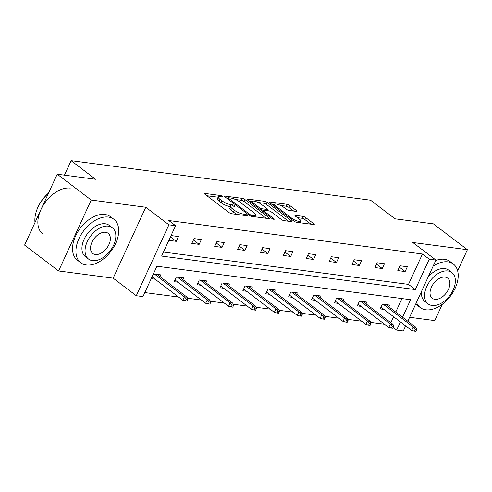 <?xml version="1.0" encoding="UTF-8"?>
<svg xmlns="http://www.w3.org/2000/svg" width="492" height="492" viewBox="0 0 492 492"><rect width="100%" height="100%" fill="white"/><g stroke="black" fill="none" stroke-linecap="round" stroke-linejoin="round"><path stroke-width="0.74" d="M222.341 196.32A1.501 0.394 24.7 0 0 220.398 195.478L205.096 193.461A2.146 0.56 24.7 0 0 204.481 193.577A2.146 0.56 24.7 0 0 204.992 194.285L229.014 212.544A2.146 0.56 24.7 0 0 231.793 213.743L247.095 215.767A1.501 0.394 24.7 0 0 247.525 215.687A1.501 0.394 24.7 0 0 247.168 215.188A1.501 0.394 24.7 0 0 245.225 214.346L243.245 214.082A6.863 1.802 24.7 0 1 234.364 210.232L232.365 208.706A6.863 1.802 24.7 0 1 230.736 206.449A6.863 1.802 24.7 0 1 232.698 206.068L234.678 206.333A1.501 0.394 24.7 0 0 235.108 206.253A1.501 0.394 24.7 0 0 234.752 205.754A1.501 0.394 24.7 0 0 232.814 204.912L230.834 204.647A6.863 1.802 24.7 0 1 221.953 200.797L219.949 199.272A6.863 1.802 24.7 0 1 218.319 197.015A6.863 1.802 24.7 0 1 220.287 196.634L222.267 196.898A1.501 0.394 24.7 0 0 222.698 196.818A1.501 0.394 24.7 0 0 222.341 196.32M58.597 270.957L24.6 245.114L57.213 174.205L91.211 200.041L58.597 270.957L113.172 278.158L136.29 295.729L168.904 224.813L175.583 225.699L161.61 256.074L415.291 289.56L429.258 259.186L435.937 260.065L407.807 321.227M409.615 317.291L434.787 320.618L442.302 304.277M457.665 270.877L467.4 249.702L412.819 242.501L435.937 260.065M57.213 174.205L95.583 179.273L71.106 160.669L370.562 200.201L395.039 218.805L433.403 223.866L467.4 249.702M296.381 211.419A2.146 0.56 24.7 0 0 296.996 211.302A2.146 0.56 24.7 0 0 296.485 210.594L289.745 205.472A2.146 0.56 24.7 0 0 286.971 204.266L269.979 202.021A2.146 0.56 24.7 0 0 269.364 202.138A2.146 0.56 24.7 0 0 269.868 202.845L293.896 221.105A2.146 0.56 24.7 0 0 296.67 222.31L313.662 224.555A2.146 0.56 24.7 0 0 314.277 224.438A2.146 0.56 24.7 0 0 313.767 223.731L305.63 217.544A2.146 0.56 24.7 0 0 302.851 216.339L295.581 215.379A2.146 0.56 24.7 0 0 294.966 215.496A2.146 0.56 24.7 0 0 295.477 216.203L299.511 219.272A5.738 1.507 24.7 0 1 300.876 221.16A5.738 1.507 24.7 0 1 297.279 221.013A5.738 1.507 24.7 0 1 291.805 218.251L275.994 206.234A5.738 1.507 24.7 0 1 274.628 204.34A5.738 1.507 24.7 0 1 278.22 204.494A5.738 1.507 24.7 0 1 283.693 207.249L286.332 209.254A2.146 0.56 24.7 0 0 289.105 210.459L296.381 211.419M113.172 278.158L145.792 207.249L91.211 200.041M145.792 207.249L168.904 224.813M163.461 252.052L408.489 284.394L422.462 254.02L168.781 220.533L175.583 225.699M422.462 254.02L429.258 259.186M244.954 199.555A2.146 0.56 24.7 0 0 242.181 198.356L225.188 196.111A2.146 0.56 24.7 0 0 224.573 196.228A2.146 0.56 24.7 0 0 225.084 196.935L249.106 215.195A2.146 0.56 24.7 0 0 251.879 216.4L268.878 218.639A2.146 0.56 24.7 0 0 269.493 218.522A2.146 0.56 24.7 0 0 268.983 217.815L244.954 199.555L244.075 201.474A2.146 0.56 24.7 0 0 241.301 200.269L235.477 199.5M247.581 199.069L264.573 201.308A2.146 0.56 24.7 0 1 267.353 202.513L291.375 220.773A2.146 0.56 24.7 0 1 291.885 221.48A2.146 0.56 24.7 0 1 291.27 221.597L283.995 220.637A2.146 0.56 24.7 0 1 281.221 219.432L271.479 212.027A2.146 0.56 24.7 0 0 268.706 210.822L263.878 210.189A2.146 0.56 24.7 0 0 263.263 210.305A2.146 0.56 24.7 0 0 263.773 211.013L273.915 218.719A1.501 0.394 24.7 0 1 274.272 219.217A1.501 0.394 24.7 0 1 273.337 219.174A1.501 0.394 24.7 0 1 271.904 218.454L247.476 199.893A2.146 0.56 24.7 0 1 246.966 199.186A2.146 0.56 24.7 0 1 247.581 199.069L247.279 199.727M71.106 160.669L64.44 175.158M366.011 303.835L366.823 302.07L359.486 301.104L357.284 305.895L361.073 306.393M320.237 297.789L321.048 296.03L313.712 295.059L311.504 299.849L315.292 300.348M274.456 291.75L275.268 289.985L267.931 289.013L265.729 293.81L269.518 294.308M228.682 285.704L229.493 283.939L222.156 282.974L219.955 287.765L223.743 288.263M182.907 279.659L183.719 277.9L176.382 276.928L174.174 281.719L177.963 282.224M144.82 292.586L178.547 297.039M187.452 298.213L201.431 300.058M210.342 301.233L224.321 303.078M233.226 304.253L247.212 306.104M256.117 307.279L270.096 309.124M279.007 310.298L292.986 312.143M301.891 313.318L315.876 315.163M324.781 316.344L338.76 318.189M347.672 319.363L361.651 321.208M370.556 322.383L384.541 324.228M390.863 322.721L393.606 316.75M395.759 312.069L401.964 298.576M160.017 276.639L160.829 274.874L153.492 273.909L151.29 278.7L155.078 279.198M205.791 282.685L206.603 280.92L199.266 279.954L197.064 284.745L200.853 285.243M251.572 288.724L252.384 286.965L245.047 285.993L242.839 290.784L246.627 291.289M297.346 294.769L298.158 293.004L290.821 292.039L288.62 296.83L292.408 297.328M343.121 300.815L343.933 299.05L336.596 298.078L334.394 302.869L338.182 303.373M388.901 306.854L389.713 305.089L382.376 304.124L380.168 308.914L383.963 309.413M402.561 317.235L410.617 299.72L156.936 266.233L142.963 296.608L136.29 295.729M405.654 325.907L403.323 330.981L396.644 330.101L400.408 321.916M393.311 327.561L396.644 330.101M408.489 284.394L415.291 289.56M405.137 271.553L397.8 270.582L400.002 265.791L407.339 266.762L405.137 271.553L399.369 267.168M382.247 268.534L374.91 267.562L377.118 262.771L384.455 263.743L382.247 268.534L376.485 264.149M359.363 265.508L352.026 264.542L354.228 259.751L361.565 260.717L359.363 265.508L353.594 261.129M336.473 262.488L329.136 261.516L331.337 256.726L338.674 257.697L336.473 262.488L330.704 258.103M313.582 259.469L306.245 258.497L308.453 253.706L315.79 254.678L313.582 259.469L307.82 255.084M290.698 256.443L283.361 255.477L285.563 250.686L292.9 251.652L290.698 256.443L284.93 252.064M267.808 253.423L260.471 252.458L262.673 247.66L270.01 248.632L267.808 253.423L262.039 249.038M244.918 250.403L237.581 249.432L239.788 244.641L247.125 245.613L244.918 250.403L239.155 246.018M222.033 247.378L214.697 246.412L216.898 241.621L224.235 242.587L222.033 247.378L216.265 242.999M199.143 244.358L191.806 243.392L194.008 238.602L201.345 239.567L199.143 244.358L193.374 239.979M176.253 241.338L168.916 240.367L171.124 235.576L178.461 236.547L176.253 241.338L170.49 236.953M218.319 197.015L217.439 198.928A6.863 1.802 24.7 0 0 219.069 201.191L219.949 199.272M230.637 206.658L229.948 206.566A6.863 1.802 24.7 0 1 221.068 202.71L219.069 201.191M230.736 206.449L229.85 208.362A6.863 1.802 24.7 0 0 231.48 210.625L232.365 208.706M237.611 214.512A6.863 1.802 24.7 0 1 233.485 212.144L231.48 210.625M218.227 197.224L206.892 195.73M266.197 218.288L244.075 201.474M227.901 198.504L226.984 198.381M228.639 197.741A1.501 0.394 24.7 0 0 228.208 197.821A1.501 0.394 24.7 0 0 228.565 198.319L249.653 214.346A1.501 0.394 24.7 0 0 251.597 215.188L253.688 215.465A6.863 1.802 24.7 0 0 255.655 215.084A6.863 1.802 24.7 0 0 254.026 212.827L239.61 201.868A6.863 1.802 24.7 0 0 230.73 198.018L228.639 197.741M249.376 201.339L252.175 201.708M258.22 202.501L263.694 203.227L264.573 201.308M288.589 221.246L266.467 204.432A2.146 0.56 24.7 0 0 263.694 203.227M261.369 204.346A5.738 1.507 24.7 0 0 255.895 201.585A5.738 1.507 24.7 0 0 252.304 201.437A5.738 1.507 24.7 0 0 253.663 203.325L259.235 207.562A2.146 0.56 24.7 0 0 262.008 208.768L266.836 209.401A2.146 0.56 24.7 0 0 267.451 209.285A2.146 0.56 24.7 0 0 266.941 208.577L261.369 204.346M262.98 210.927L261.793 210.773M310.987 224.198L304.745 219.457A2.146 0.56 24.7 0 0 301.971 218.251L297.377 217.648M293.699 211.062L288.865 207.384A2.146 0.56 24.7 0 0 286.086 206.185L280.674 205.465M274.487 204.654L271.775 204.291M185.502 300.926L186.972 301.116L187.852 299.197L186.388 299.007L185.502 300.926L182.796 300.268L184.383 296.817L187.028 297.168L157.04 274.376M186.388 299.007L184.383 296.817L154.396 274.026M182.796 300.268L152.102 276.935M187.028 297.168L187.852 299.197M48.444 193.276A27.324 17.054 127.2 0 0 35.461 214.647L35.553 214.223A26.673 16.648 -52.8 0 1 48.524 193.104M35.461 214.647A27.324 17.054 127.2 0 0 35 222.501M108.338 217.064A27.324 17.054 127.2 0 0 81.125 234.555A27.324 17.054 127.2 0 0 80.786 262.777A27.324 17.054 127.2 0 0 86.303 264.979A27.324 17.054 127.2 0 0 113.517 247.482A27.324 17.054 127.2 0 0 113.855 219.266A27.324 17.054 127.2 0 0 108.338 217.064M113.855 219.266L110.454 216.683A27.324 17.054 127.2 0 0 104.944 214.481A27.324 17.054 127.2 0 0 77.724 231.972A27.324 17.054 127.2 0 0 77.385 260.188L80.786 262.777M88.542 259.063L85.417 256.683A19.674 12.282 -52.8 0 1 85.663 236.363A19.674 12.282 -52.8 0 1 105.257 223.768A19.674 12.282 -52.8 0 1 109.224 225.354L112.354 227.734A19.674 12.282 127.2 0 0 108.381 226.148A19.674 12.282 127.2 0 0 88.788 238.743A19.674 12.282 127.2 0 0 88.542 259.063A19.674 12.282 127.2 0 0 92.514 260.643A19.674 12.282 127.2 0 0 112.108 248.054A19.674 12.282 127.2 0 0 112.354 227.734M95.337 254.512A12.681 7.915 127.2 0 0 107.963 246.394A12.681 7.915 127.2 0 0 108.123 233.3A12.681 7.915 127.2 0 0 105.565 232.279A12.681 7.915 127.2 0 0 92.933 240.397A12.681 7.915 127.2 0 0 92.779 253.491A12.681 7.915 127.2 0 0 95.337 254.512M70.27 188.122A27.324 17.054 127.2 0 0 43.05 205.619A27.324 17.054 127.2 0 0 42.712 233.835M416.49 302.346A27.324 17.054 127.2 0 0 420.297 307.592A27.324 17.054 127.2 0 0 425.814 309.794A27.324 17.054 127.2 0 0 453.027 292.303A27.324 17.054 127.2 0 0 453.366 264.081A27.324 17.054 127.2 0 0 447.849 261.879A27.324 17.054 127.2 0 0 433.138 266.16M453.366 264.081L449.965 261.498A27.324 17.054 127.2 0 0 444.448 259.296A27.324 17.054 127.2 0 0 435.74 260.496M415.734 303.988A27.324 17.054 127.2 0 0 416.896 305.009L420.297 307.592M428.052 303.878A19.674 12.282 127.2 0 0 432.025 305.464A19.674 12.282 127.2 0 0 451.619 292.869A19.674 12.282 127.2 0 0 451.865 272.55A19.674 12.282 127.2 0 0 447.892 270.969A19.674 12.282 127.2 0 0 428.298 283.564A19.674 12.282 127.2 0 0 428.052 303.878L424.928 301.504A19.674 12.282 -52.8 0 1 421.527 291.399M428.095 277.107A19.674 12.282 -52.8 0 1 444.768 268.589A19.674 12.282 -52.8 0 1 448.735 270.176L451.865 272.55M434.848 299.333A12.681 7.915 127.2 0 0 447.474 291.215A12.681 7.915 127.2 0 0 447.634 278.121A12.681 7.915 127.2 0 0 445.069 277.101A12.681 7.915 127.2 0 0 432.443 285.219A12.681 7.915 127.2 0 0 432.29 298.312A12.681 7.915 127.2 0 0 434.848 299.333M208.393 303.945L209.863 304.136L210.742 302.223L209.272 302.026L208.393 303.945L205.687 303.287L207.273 299.843L209.912 300.188L179.924 277.396M209.272 302.026L207.273 299.843L177.286 277.051M205.687 303.287L174.986 279.96M209.912 300.188L210.742 302.223M231.283 306.965L232.747 307.162L233.632 305.243L232.162 305.052L231.283 306.965L228.577 306.313L230.164 302.863L232.802 303.213L202.815 280.422M232.162 305.052L230.164 302.863L200.176 280.071M228.577 306.313L197.876 282.98M232.802 303.213L233.632 305.243M254.167 309.991L255.637 310.181L256.517 308.263L255.053 308.072L254.167 309.991L251.461 309.333L253.048 305.883L255.692 306.233L225.705 283.441M255.053 308.072L253.048 305.883L223.06 283.091M251.461 309.333L220.767 286M255.692 306.233L256.517 308.263M277.058 313.01L278.527 313.201L279.407 311.288L277.943 311.092L277.058 313.01L274.351 312.352L275.938 308.902L278.577 309.253L248.589 286.461M277.943 311.092L275.938 308.902L245.951 286.116M274.351 312.352L243.651 289.025M278.577 309.253L279.407 311.288M299.948 316.03L301.411 316.227L302.297 314.308L300.827 314.111L299.948 316.03L297.242 315.378L298.828 311.928L301.467 312.272L271.479 289.487M300.827 314.111L298.828 311.928L268.841 289.136M297.242 315.378L266.541 292.045M301.467 312.272L302.297 314.308M322.838 319.05L324.302 319.247L325.181 317.328L323.718 317.137L322.838 319.05L320.126 318.398L321.713 314.948L324.357 315.298L294.37 292.506M323.718 317.137L321.713 314.948L291.725 292.156M320.126 318.398L289.431 295.065M324.357 315.298L325.181 317.328M345.722 322.076L347.192 322.266L348.072 320.353L346.608 320.157L345.722 322.076L343.016 321.417L344.603 317.967L347.241 318.318L317.254 295.526M346.608 320.157L344.603 317.967L314.616 295.182M343.016 321.417L312.315 298.084M347.241 318.318L348.072 320.353M368.613 325.095L370.076 325.292L370.962 323.373L369.492 323.176L368.613 325.095L365.907 324.443L367.493 320.993L370.132 321.337L340.144 298.552M369.492 323.176L367.493 320.993L337.506 298.201M365.907 324.443L335.206 301.11M370.132 321.337L370.962 323.373M391.503 328.115L392.967 328.312L393.846 326.393L392.382 326.202L391.503 328.115L388.791 327.463L390.377 324.013L393.022 324.363L363.034 301.571M392.382 326.202L390.377 324.013L360.39 301.221M388.791 327.463L358.096 304.13M393.022 324.363L393.846 326.393M414.387 331.141L415.857 331.331L416.736 329.419L415.273 329.222L414.387 331.141L411.681 330.483L413.268 327.032L415.906 327.383L385.919 304.591M415.273 329.222L413.268 327.032L383.28 304.24M411.681 330.483L380.98 307.149M415.906 327.383L416.736 329.419M219.887 196.597L220.398 195.478M244.715 215.453L245.225 214.346M232.298 206.031L232.814 204.912M221.068 202.71L221.953 200.797M229.948 206.566L230.834 204.647M233.485 212.144L234.364 210.232M242.734 215.188L243.245 214.082M204.795 194.119L205.096 193.461M268.62 218.608L268.983 217.815M224.881 196.769L225.188 196.111M241.301 200.269L242.181 198.356M228.134 199.254L228.565 198.319M249.223 215.281L249.653 214.346M251.123 216.216L251.597 215.188M253.177 216.572L253.688 215.465M266.467 204.432L267.353 202.513M291.012 221.566L291.375 220.773M263.343 211.947L263.773 211.013M273.669 219.266L273.915 218.719M253.232 204.266L253.663 203.325M258.804 208.497L259.235 207.562M261.27 210.373L262.008 208.768M266.326 210.508L266.836 209.401M275.557 207.169L275.994 206.234M291.375 219.192L291.805 218.251M295.274 216.037L295.581 215.379M301.971 218.251L302.851 216.339M304.745 219.457L305.63 217.544M313.404 224.518L313.767 223.731M269.671 202.686L269.979 202.021M286.086 206.185L286.971 204.266M288.865 207.384L289.745 205.472M296.123 211.382L296.485 210.594M227.704 198.928L228.208 197.821M254.868 216.794L255.655 215.084M262.722 211.48L263.263 210.305M251.578 203.005L252.304 201.437M266.855 210.582L267.451 209.285M273.909 205.914L274.628 204.34M300.132 222.765L300.876 221.16"/></g></svg>
